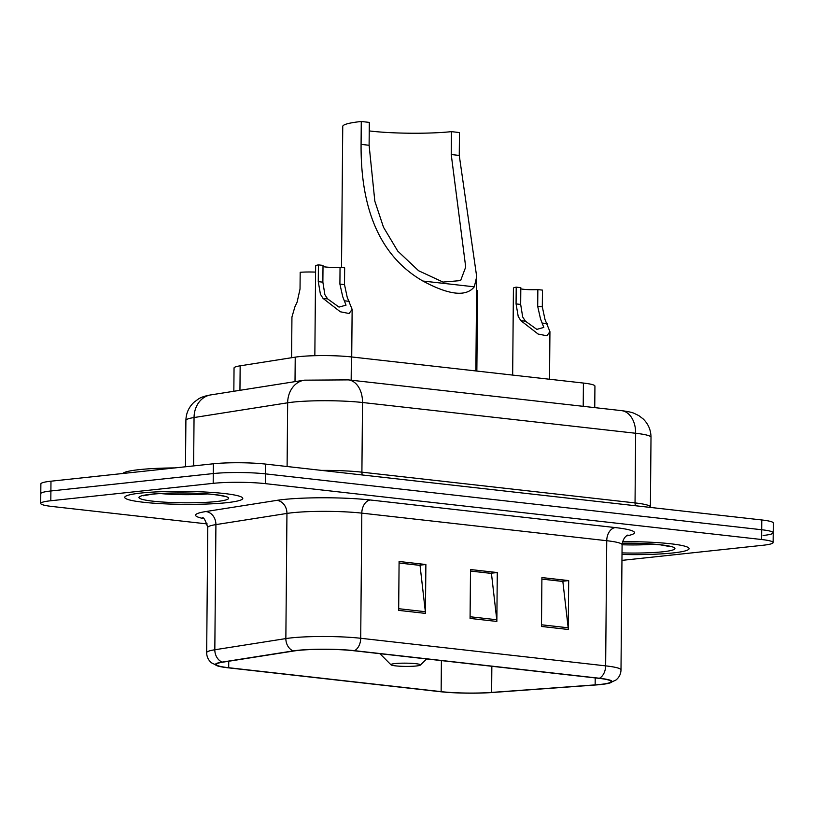<?xml version="1.0" encoding="UTF-8"?>
<svg xmlns="http://www.w3.org/2000/svg" width="814" height="814" viewBox="0 0 814 814"><rect width="100%" height="100%" fill="white"/><g stroke="black" fill="none" stroke-linecap="round" stroke-linejoin="round"><path stroke-width="1.22" d="M233.842 391.269L234.045 367.999A36.884 4.05 0.5 0 1 240.161 365.822L295.228 357.153A36.884 4.05 0.5 0 1 299.226 356.634A36.884 4.05 0.5 0 1 351.373 356.929L583.414 383.058A36.884 4.05 0.5 0 1 594.932 386.101L594.749 407.621M763.105 535.48A36.884 4.05 -179.5 0 0 773.219 532.783L773.3 523.005A36.884 4.05 -179.5 0 0 761.782 519.963L265.506 464.082A36.884 4.05 -179.5 0 0 213.36 463.787L50.977 481.196A36.884 4.05 -179.5 0 0 40.873 483.892L40.781 493.671A36.884 4.05 -179.5 0 1 50.895 490.974A36.884 4.05 -179.5 0 0 40.781 493.671L40.7 503.449A36.884 4.05 -179.5 0 0 52.218 506.491L207.234 523.941M621.957 560.378L763.023 545.258A36.884 4.05 -179.5 0 0 773.127 542.562A36.884 4.05 -179.5 0 0 761.609 539.519L265.333 483.638A36.884 4.05 -179.5 0 0 213.187 483.343L213.268 473.565L50.895 490.974L213.268 473.565A36.884 4.05 -179.5 0 1 265.415 473.86A36.884 4.05 -179.5 0 0 213.268 473.565L213.36 463.787M761.609 539.519L761.701 529.741L265.415 473.86L761.701 529.741A36.884 4.05 -179.5 0 1 773.219 532.783A36.884 4.05 -179.5 0 0 761.701 529.741L761.782 519.963M140.924 493.05A59.025 6.481 -179.5 0 0 124.746 497.364A59.025 6.481 -179.5 0 0 161.894 503.703A59.025 6.481 -179.5 0 0 226.607 502.696A59.025 6.481 -179.5 0 0 242.786 498.392A59.025 6.481 -179.5 0 0 205.647 492.053A59.025 6.481 -179.5 0 0 140.924 493.05A59.025 6.481 -179.5 0 0 124.746 497.364A59.025 6.481 -179.5 0 0 161.894 503.703A59.025 6.481 -179.5 0 0 226.607 502.696A59.025 6.481 -179.5 0 0 242.786 498.392A59.025 6.481 -179.5 0 0 205.647 492.053A59.025 6.481 -179.5 0 0 140.924 493.05M622.008 554.476A59.025 6.481 -179.5 0 0 672.903 552.95A59.025 6.481 -179.5 0 0 689.082 548.646A59.025 6.481 -179.5 0 0 622.557 541.636A59.025 6.481 -179.5 0 1 689.082 548.646A59.025 6.481 -179.5 0 1 672.903 552.95A59.025 6.481 -179.5 0 1 622.008 554.476M298.229 650.427A39.347 4.314 0.5 0 1 353.846 650.742L598.778 678.316A39.347 4.314 0.5 0 1 611.06 681.562A39.347 4.314 0.5 0 1 595.146 684.889L491.625 692.419A39.347 4.314 0.5 0 1 441.137 691.646L228.693 667.724A39.347 4.314 0.5 0 1 216.412 664.478A39.347 4.314 0.5 0 1 222.924 662.158L293.956 650.976A39.347 4.314 0.5 0 1 298.229 650.427M297.507 650.345A40.334 4.426 -179.5 0 0 293.142 650.915L222.11 662.097A40.334 4.426 -179.5 0 0 218.406 666.178A40.334 4.426 -179.5 0 0 228.012 667.795L440.455 691.717A40.334 4.426 -179.5 0 0 492.216 692.511L595.726 684.981A40.334 4.426 -179.5 0 0 609.035 683.221A40.334 4.426 -179.5 0 0 599.45 678.245L354.528 650.671A40.334 4.426 -179.5 0 0 297.507 650.345M541.89 579.1L562.85 581.461L568.172 627.787A9.839 6.716 96.4 0 1 568.253 629.476L568.681 580.586L541.91 577.574L541.483 626.454L568.253 629.476M541.89 579.059L561.914 581.308L568.681 580.586M399.084 563.023L420.034 565.384L425.356 611.711A9.839 6.716 96.4 0 1 425.447 613.39L425.875 564.509L399.094 561.487L398.667 610.378L425.447 613.39M399.084 562.973L419.108 565.231L425.875 564.509M470.482 571.062L491.442 573.422L496.764 619.749A9.839 6.716 96.4 0 1 496.855 621.438L497.283 572.547L470.502 569.535L470.075 618.416L496.855 621.438M470.492 571.021L490.516 573.27L497.283 572.547M213.187 483.343L50.814 500.752A36.884 4.05 -179.5 0 0 40.7 503.449M174.979 467.908A61.477 6.746 -179.5 0 0 139.336 469.627A61.477 6.746 -179.5 0 0 122.751 473.504M369.241 130.922A56.563 6.207 -179.5 0 0 451.434 131.644L459.462 132.55L459.259 155.433L476.699 276.709L474.297 286.823C466.117 297.029 448.992 295.106 422.893 281.034C373.331 252.523 360.704 197.171 361.08 144.373L361.274 121.49A67.633 7.418 -179.5 0 0 342.745 126.424L341.514 267.48M361.274 121.49L369.312 122.395L369.108 145.279L374.827 201.15L383.486 227.228L397.731 251.068L418.599 270.736L443.009 282.082L460.612 280.586L465.71 267.084L451.231 154.528L451.434 131.644M416.392 665.984A14.754 1.618 -179.5 0 0 420.339 665.079A14.754 1.618 -179.5 0 0 411.894 663.359A14.754 1.618 -179.5 0 0 394.963 663.573A14.754 1.618 -179.5 0 0 391.015 664.824A14.754 1.618 -179.5 0 0 400.976 666.269A14.754 1.618 -179.5 0 0 416.392 665.984M340.048 267.318L344.658 267.837L344.505 284.605L347.202 297.232L352.136 309.401L349.084 313.502L340.313 311.772L323.046 298.392L320.421 294.22L318.274 281.644L318.416 264.886L323.016 265.405L322.873 282.163L324.888 294.719L327.635 298.911L339.011 307.102L346.031 305.148L342.735 296.734L339.906 284.086L340.048 267.318A12.291 1.353 0.5 0 1 323.005 266.585M314.845 355.698L315.629 265.924A18.447 2.025 0.5 0 1 318.416 264.886M537.851 289.591L542.45 290.11L542.307 306.868L545.004 319.505L549.938 331.674L546.876 335.775L538.115 334.045L520.848 320.665L518.223 316.493L516.066 303.917L516.218 287.159L520.818 287.678L520.675 304.436L522.69 316.992L525.437 321.184L536.813 329.375L543.823 327.421L540.537 319.007L537.698 306.349L537.851 289.591A12.291 1.353 0.5 0 1 520.807 288.858M512.667 375.091L513.42 288.197A18.447 2.025 0.5 0 1 516.218 287.159M315.578 272.11A18.447 2.025 0.5 0 0 300.183 272.273L300.03 289.031L297.11 302.157L294.902 306.847L291.941 317.012L291.585 357.722M476.577 290.232A18.447 2.025 0.5 0 1 477.553 290.883L476.851 371.062M295.014 381.644L295.228 357.153M351.17 380.199L351.373 356.929M239.947 390.313L240.161 365.822M583.211 406.328L583.414 383.058M362.383 474.989A6.146 4.202 96.4 0 1 361.904 472.171L635.042 502.92L635.653 433.262A24.593 16.799 -83.6 0 0 621.489 410.632C627.96 411.487 632.173 412.383 634.096 413.319L638.858 415.639L643.131 418.905C648.31 423.941 650.935 430.077 651.007 437.311A49.186 5.393 -179.5 0 0 635.653 433.262L362.515 402.503A49.186 5.393 -179.5 0 0 292.989 402.106A49.186 5.393 -179.5 0 0 287.657 402.798L287.098 466.514M321.499 470.39A49.186 5.393 0.5 0 1 361.904 472.171L362.515 402.503A24.593 16.799 -83.6 0 0 348.351 379.884L621.489 410.632M50.977 481.196L50.814 500.752M265.506 464.082L265.333 483.638M210.734 394.912A24.593 20.411 81.1 0 0 194.047 417.541A49.186 5.393 -179.5 0 0 185.897 420.441C186.08 413.278 188.767 407.234 193.946 402.299L198.433 398.972C201.119 397.222 205.22 395.869 210.734 394.912L304.344 380.169A24.593 20.411 81.1 0 0 287.657 402.798L194.047 417.541L193.62 465.903M635.51 505.748A6.146 4.202 96.4 0 1 635.042 502.92A49.186 5.393 0.5 0 1 650.396 506.98L651.007 437.311M203.52 518.579A61.477 6.746 0.5 0 1 205.759 511.558L276.791 500.376A61.477 6.746 0.5 0 1 370.37 500L615.303 527.584A12.291 8.394 -83.6 0 0 606.735 540.71L361.813 513.135A49.186 5.393 -179.5 0 0 292.277 512.739A49.186 5.393 -179.5 0 0 286.945 513.431L215.913 524.613A49.186 5.393 -179.5 0 0 207.763 527.513C205.413 520.166 203.592 516.941 202.31 517.836M615.303 527.584A61.477 6.746 0.5 0 1 626.495 535.907M627.716 535.185C629.171 534.615 623.31 535.602 622.089 544.769A49.186 5.393 -179.5 0 0 606.735 540.71L605.647 665.862A49.186 5.393 0.5 0 1 621.001 669.912L622.089 544.769A37.485 4.111 -179.5 0 0 653.611 544.2M218.406 666.178L211.559 662.871C208.353 660.185 206.725 656.786 206.675 652.665A49.186 5.393 0.5 0 1 214.825 649.765L285.856 638.583A49.186 5.393 0.5 0 1 291.188 637.891A49.186 5.393 0.5 0 1 360.714 638.278A12.291 8.394 96.4 0 1 354.528 650.671M293.142 650.915A12.291 10.206 81.1 0 1 285.856 638.583L286.945 513.431A12.291 10.206 -98.9 0 0 276.791 500.376M205.759 511.558A12.291 10.206 -98.9 0 1 215.913 524.613L214.825 649.765A12.291 10.206 81.1 0 0 222.11 662.097M599.45 678.245A12.291 8.394 -83.6 0 0 605.647 665.862L360.714 638.278L361.813 513.135A12.291 8.394 -83.6 0 1 370.37 500M441.137 691.646L441.402 660.602M491.625 692.419L491.849 666.279M595.146 684.889L595.207 677.92M228.693 667.724L228.744 661.243M496.764 619.749L470.085 616.747M425.356 611.711L398.677 608.699M568.172 627.787L541.493 624.786M160.297 493.538A37.485 4.111 -179.5 0 0 207.316 493.956M216.331 501.546A44.862 4.925 -179.5 0 0 214.621 494.566A44.862 4.925 -179.5 0 0 151.211 494.21A44.862 4.925 -179.5 0 0 152.92 501.18A44.862 4.925 -179.5 0 0 216.331 501.546M422.893 281.034L474.297 286.823M451.231 154.528L459.259 155.433M361.08 144.373L369.108 145.279M622.018 552.899A44.862 4.925 -179.5 0 0 662.627 551.8A44.862 4.925 -179.5 0 0 669.556 546.133A44.862 4.925 -179.5 0 0 622.211 543.213M349.338 301.353L344.749 300.844M327.635 298.911L323.046 298.392M322.873 282.163L318.274 281.644M344.505 284.605L339.906 284.086M547.13 323.626L542.541 323.107M525.437 321.184L520.848 320.665M520.675 304.436L516.066 303.917M542.307 306.868L537.698 306.349M304.344 380.169L348.351 379.884M185.897 420.441L185.49 466.778M609.035 683.221L615.964 680.016C619.2 677.39 620.868 674.023 621.001 669.912M773.127 542.562L773.219 532.783M206.675 652.665L207.763 527.513M143.233 495.757L152.055 494.21C165.527 492.897 181.319 492.643 199.43 493.447C217.236 494.149 227.259 496.998 224.338 496.459M420.339 665.079L426.668 658.943M476.699 276.709L475.875 370.95M391.015 664.824L379.914 653.673M622.201 543.264L645.726 543.701L660.581 544.871L670.624 546.713M352.136 309.401L351.719 356.97M549.938 331.674L549.521 379.243"/></g></svg>
